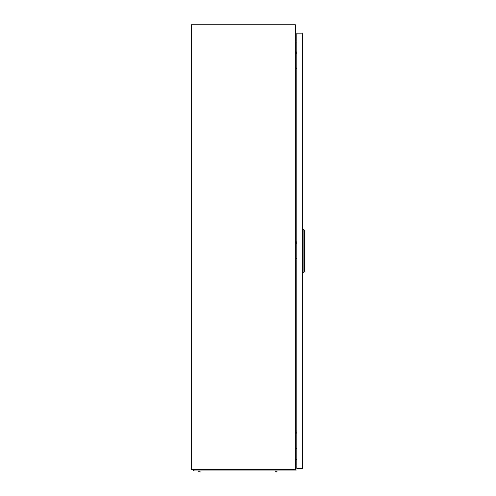 <?xml version="1.0" encoding="UTF-8"?>
<svg xmlns="http://www.w3.org/2000/svg" width="496" height="496" viewBox="0 0 496 496"><rect width="100%" height="100%" fill="white"/><g stroke="black" fill="none" stroke-linecap="round" stroke-linejoin="round"><path stroke-width="0.74" d="M191.382 469.396L295.139 469.396L295.139 468.974L295.585 469.396L295.585 24.8L191.382 24.8L191.382 469.396M295.585 459.445L296.837 459.556L295.585 459.451M296.837 41.974L295.585 42.086M296.751 53.283L296.837 51.057M295.585 53.283L296.837 53.283M296.837 68.566L295.585 68.566M296.751 433.132L296.837 430.906M295.585 433.132L296.837 433.132M296.837 448.415L295.585 448.415M296.751 243.207L296.837 240.982M295.585 243.207L296.837 243.207M296.837 258.49L295.585 258.49M302.535 33.139L302.535 468.559L296.837 468.559L296.837 33.139L302.535 33.139M304.618 230.423L304.618 271.275L303.099 272.664L303.099 229.034L304.618 230.423M302.535 272.664L303.099 272.664M302.535 229.034L303.099 229.034M200.161 471.2L198.381 471.2M277.022 471.2L275.243 471.2M213.863 470.921L210.527 470.921M295.585 466.755L296 466.755L296 469.464L192.77 469.464L192.77 469.78L193.911 470.921L296 470.921L296 469.78L192.77 469.78M296 469.464L296 469.78M296 468.143L295.585 468.143"/></g></svg>
